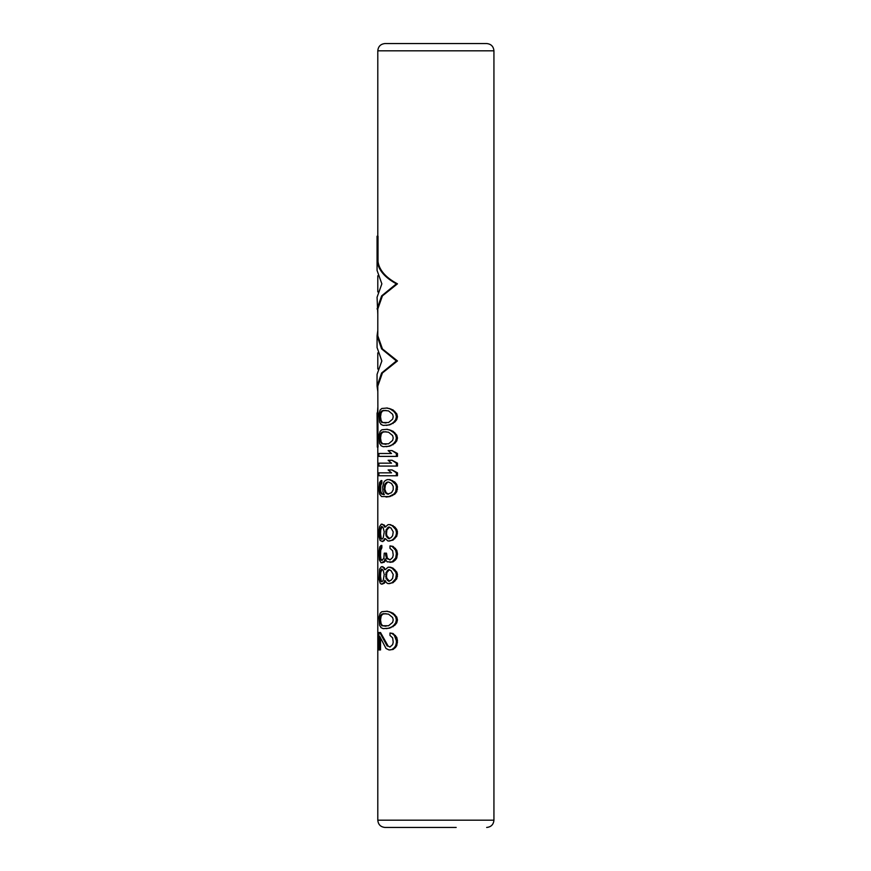<?xml version="1.0" encoding="UTF-8"?>
<svg xmlns="http://www.w3.org/2000/svg" width="871" height="871" viewBox="0 0 871 871"><rect width="100%" height="100%" fill="white"/><g stroke="black" fill="none" stroke-linecap="round" stroke-linejoin="round"><path stroke-width="1.31" d="M385.396 569.623L382.892 566.716L381.313 566.716L379.582 569.144L379.048 579.302L380.17 583.178L381.313 584.136L383.567 583.178L384.917 580.271L386.419 582.688L388.107 583.657L393.05 582.688L392.07 582.688L395.695 578.823L396.37 574.468L397.459 574.468L396.762 572.04L395.695 572.04L396.37 574.468M389.489 583.657L392.07 582.688M397.459 416.719L396.762 419.615L394.824 422.043L389.457 424.939L383.262 425.429L381.073 424.46L379.582 422.043L379.048 413.812L380.17 409.936L381.825 408.488L387.29 408.009L393.05 409.936L396.762 413.812L397.459 416.719L396.37 416.719L395.695 413.812L396.762 413.812M397.459 438.004L396.762 440.911L394.824 443.328L389.457 446.235L383.262 446.714L381.073 445.745L379.582 443.328L379.048 435.108L380.17 431.232L381.825 429.784L387.29 429.294L393.05 431.232L396.762 435.108L397.459 438.004L396.37 438.004L395.695 435.108L396.762 435.108M379.636 453.486L391.525 453.486L378.896 453.486L378.896 456.393L396.37 456.393L396.37 453.486L397.459 453.486L392.07 450.59L396.37 453.486M396.37 456.393L397.459 456.393L397.459 453.486M379.636 463.165L391.525 463.165L378.896 463.165L378.896 466.072L396.37 466.072L396.37 463.165L397.459 463.165L392.07 460.269L396.37 463.165M396.37 466.072L397.459 466.072L397.459 463.165M379.636 472.844L391.525 472.844L378.896 472.844L378.896 475.751L396.37 475.751L396.37 472.844L397.459 472.844L392.07 469.948L396.37 472.844M396.37 475.751L397.459 475.751L397.459 472.844M384.383 494.619L381.846 493.65L380.725 491.233L380.725 485.43L381.846 483.013L381.846 480.585L381.073 480.585L379.582 482.523L378.896 489.295L379.582 494.14L381.563 496.557L389.01 496.557L393.801 494.14L395.695 491.723L396.37 486.878L397.459 486.878L396.762 484.461L395.695 484.461L396.37 486.878M384.22 494.619L383.567 494.619L384.22 494.619L382.957 491.723L382.663 486.878L383.893 482.044L385.276 480.585L387.236 479.616L389.925 479.616L394.824 482.044L396.762 484.461M386.027 497.036L389.925 496.557L394.824 494.14L396.762 491.723L397.459 486.878M385.276 527.042L388.107 524.625L390.415 524.625L394.824 527.042L396.762 529.459L397.459 531.876L396.37 531.876L395.695 529.459L396.762 529.459M385.276 538.659L388.107 541.076L393.05 540.107L396.762 536.231L397.459 531.876M385.396 527.042L384.383 525.104L381.313 524.135L379.582 526.563L378.896 531.397L379.048 536.721L380.17 540.586L382.892 541.555L385.396 538.659M381.378 559.944L380.605 559.944L382.097 560.434L380.943 558.975L380.529 555.589L380.725 550.265L381.846 547.848L381.846 545.431L381.073 545.431L379.767 546.879L378.896 552.203L379.397 559.944L381.073 562.851L384.22 561.403L384.917 558.975L387.236 561.882L392.07 561.882L395.695 558.006L396.37 553.651L397.459 553.651L396.762 550.265L395.695 550.265L396.37 553.651M388.118 558.975L389.979 559.944L387.29 558.006L386.495 553.172L384.22 553.172L383.893 558.006L382.097 560.434M389.979 559.944L392.636 557.527L393.213 555.11L392.636 550.755L389.979 548.338L389.979 545.91L393.05 546.4L396.762 550.265M389.979 562.361L393.05 561.882L395.456 559.944L396.762 558.006L397.459 553.651M382.097 562.851L385.047 561.403L385.755 558.975M385.276 569.623L388.107 567.206L390.415 567.206L393.05 568.175L396.762 572.04M393.05 582.688L396.762 578.823L397.459 574.468M382.097 584.136L384.383 583.178L385.396 581.24M397.459 619.945L396.762 622.852L394.824 625.269L389.457 628.176L383.262 628.655L381.073 627.686L379.582 625.269L379.048 617.049L380.17 613.173L381.825 611.725L387.29 611.235L393.05 613.173L396.762 617.049L397.459 619.945L396.37 619.945L395.695 617.049L396.762 617.049M380.529 638.421L380.529 649.951L378.896 649.951L378.896 632.531L380.529 632.531L388.118 646.075L389.925 647.044L392.636 644.627L393.213 642.21L392.636 637.855L389.979 635.438L389.979 633.01L392.07 633.5L394.411 635.438L396.37 640.751L397.459 640.751L396.762 637.365L395.695 637.365M389.979 633.01L393.05 633.5L396.762 637.365M379.767 649.951L379.767 636.396L386.027 648.503L389.01 649.951L393.05 649.461L395.456 647.534L396.762 645.596L397.459 640.751M378.014 415.837L377.295 415.837L377.295 447.117L378.014 447.117L377.796 386.093L382.423 372.973L397.459 360.942L382.423 348.923L377.796 335.803L377.796 308.987L382.423 295.868L397.459 283.837C385.777 277.609 379.299 270.206 378.014 261.627L378.014 236.226L377.067 236.226L377.067 270.424L381.857 283.837L377.067 297.251L377.796 314.3M415.543 43.55L486.671 43.55C491.081 43.986 493.498 46.403 493.933 50.812L377.796 50.812C378.221 46.403 380.649 43.986 385.058 43.55L456.186 43.55M456.186 827.45L385.058 827.45C380.649 827.015 378.221 824.597 377.796 820.188L377.796 447.117M389.457 408.488L393.801 411.395L395.695 413.812M386.419 408.009L388.553 408.488M390.905 408.978L389.979 408.978M393.05 409.936L392.07 409.936M394.824 411.395L393.801 411.395M396.762 419.615L395.695 419.615L396.37 416.719M394.824 422.043L393.801 422.043L395.695 419.615M393.05 423.491L392.07 423.491L393.801 422.043M390.905 424.46L389.979 424.46L392.07 423.491M389.457 424.939L388.553 424.939L389.979 424.46M386.419 425.429L388.553 424.939M388.553 410.905L392.636 414.291L393.213 416.719L392.636 419.136L388.553 422.522L381.825 422.522L379.963 419.136L380.387 412.843L381.825 410.905L383.567 410.426L388.553 410.905M386.027 423.001L382.619 422.522L381.15 420.584L380.529 416.719L381.15 412.843L382.619 410.905L386.027 410.426M382.619 422.522L381.825 422.522M381.15 420.584L380.387 420.584M380.725 419.136L379.963 419.136M380.529 416.719L379.767 416.719M380.725 414.291L379.963 414.291M381.15 412.843L380.387 412.843M382.619 410.905L381.825 410.905M389.457 429.784L393.801 432.68L395.695 435.108M386.419 429.294L388.553 429.784M390.905 430.263L389.979 430.263M393.05 431.232L392.07 431.232M394.824 432.68L393.801 432.68M396.762 440.911L395.695 440.911L396.37 438.004M394.824 443.328L393.801 443.328L395.695 440.911M393.05 444.776L392.07 444.776L393.801 443.328M390.905 445.745L389.979 445.745L392.07 444.776M389.457 446.235L388.553 446.235L389.979 445.745M386.419 446.714L388.553 446.235M388.553 432.201L392.636 435.587L393.213 438.004L392.636 440.421L388.553 443.818L381.825 443.818L379.963 440.421L380.387 434.139L381.825 432.201L383.567 431.711L388.553 432.201M386.027 444.297L382.619 443.818L381.15 441.88L380.529 438.004L381.15 434.139L382.619 432.201L386.027 431.711M382.619 443.818L381.825 443.818M381.15 441.88L380.387 441.88M380.725 440.421L379.963 440.421M380.529 438.004L379.767 438.004M380.725 435.587L379.963 435.587M381.15 434.139L380.387 434.139M382.619 432.201L381.825 432.201M392.07 450.59L388.107 450.59L391.525 453.486M392.07 460.269L388.107 460.269L391.525 463.165M392.07 469.948L388.107 469.948L391.525 472.844M381.846 483.013L381.073 483.013L381.073 480.585M381.15 483.971L380.387 483.971L381.073 483.013M380.725 485.43L379.963 485.43L380.387 483.971M380.529 486.878L379.767 486.878L379.963 485.43M380.529 489.785L379.767 489.785L379.767 486.878M380.725 491.233L379.963 491.233L381.073 493.65L383.567 494.619M379.767 489.785L379.963 491.233M381.15 492.681L380.387 492.681M381.846 493.65L381.073 493.65M382.619 494.14L381.825 494.14M392.494 480.585L391.525 480.585L395.695 484.461M389.01 479.616L391.525 480.585M394.824 482.044L393.801 482.044M397.459 489.295L396.37 489.295M396.762 491.723L395.695 491.723M394.824 494.14L393.801 494.14M392.494 495.588L391.525 495.588M389.925 496.557L389.01 496.557M387.29 482.523L385.396 484.94L384.568 491.233L385.276 492.681L387.66 494.14L391.525 492.681L393.213 489.785L393.213 486.399L391.525 483.492L388.553 482.044L386.419 482.523L387.66 482.044M384.22 489.785L384.568 484.94L386.419 482.523M385.047 489.785L386.125 492.681L388.553 494.14L387.66 494.14M387.29 493.65L386.419 493.65M386.125 492.681L385.276 492.681M385.396 491.233L384.568 491.233M385.047 486.399L384.22 486.399M385.396 484.94L384.568 484.94M386.125 483.492L385.276 483.492M393.05 525.594L392.07 525.594L395.695 529.459M389.489 524.625L392.07 525.594M394.824 527.042L393.801 527.042M397.459 533.814L396.37 533.814L396.37 531.876M396.762 536.231L395.695 536.231L396.37 533.814M394.824 538.659L393.801 538.659L395.695 536.231M393.05 540.107L392.07 540.107L393.801 538.659M389.489 541.076L392.07 540.107M384.383 540.586L383.567 540.586L384.568 538.659M382.097 541.555L383.567 540.586M384.383 525.104L383.567 525.104L384.568 527.042M382.097 524.135L383.567 525.104M390.992 537.69L392.636 535.752L393.213 531.876L390.992 528.011L388.553 527.042L386.027 529.949L386.027 535.752L388.553 538.659L390.992 537.69M379.963 529.949L380.725 529.949L380.529 533.814L379.767 533.814L379.963 529.949L380.387 528.011L382.097 526.563L383.262 528.011L384.22 531.876L383.262 537.69L382.097 539.138L380.387 537.69L381.313 539.138M379.767 533.814L380.387 537.69M389.489 538.659L386.887 535.752L386.495 533.814L386.887 529.949L389.489 527.042M388.118 537.69L387.236 537.69M386.887 535.752L386.027 535.752M386.495 533.814L385.646 533.814M386.495 531.876L385.646 531.876M386.887 529.949L386.027 529.949M388.118 528.011L387.236 528.011M380.529 531.876L379.767 531.876M380.529 533.814L381.15 537.69M380.725 529.949L382.097 526.563L381.313 526.563M381.15 528.011L380.387 528.011M380.725 535.752L379.963 535.752M380.943 549.296L380.17 549.296L381.073 547.848L381.073 545.431M381.378 548.338L380.605 548.338M380.725 550.265L379.963 550.265L380.17 549.296M380.529 552.693L379.767 552.693L379.963 550.265M380.529 555.589L379.767 555.589L379.767 552.693M380.725 558.006L379.963 558.006L380.605 559.944M379.767 555.589L379.963 558.006M380.943 558.975L380.17 558.975M386.495 555.11L385.646 555.11L385.646 553.172M387.29 558.006L386.419 558.006L387.236 558.975M385.646 555.11L386.419 558.006M393.05 546.4L392.07 546.4L395.695 550.265M389.979 545.91L392.07 546.4M395.456 548.338L394.411 548.338M397.459 554.62L396.37 554.62M396.762 558.006L395.695 558.006M395.456 559.944L394.411 559.944M393.05 561.882L392.07 561.882M385.047 561.403L384.22 561.403M384.067 562.361L383.262 562.361M381.846 547.848L381.073 547.848M384.383 567.685L383.567 567.685L384.568 569.623M382.097 566.716L383.567 567.685M393.05 568.175L392.07 568.175L395.695 572.04M389.489 567.206L392.07 568.175M394.824 569.623L393.801 569.623M397.459 576.395L396.37 576.395M396.762 578.823L395.695 578.823M394.824 581.24L393.801 581.24M390.992 580.271L392.636 578.333L393.213 574.468L390.992 570.592L388.553 569.623L386.027 572.53L386.027 578.333L388.553 581.24L390.992 580.271M379.963 572.53L380.725 572.53L380.529 576.395L379.767 576.395L379.963 572.53L380.387 570.592L382.097 569.144L383.262 570.592L384.22 574.468L383.262 580.271L382.097 581.719L380.387 580.271L381.313 581.719M379.767 576.395L380.387 580.271M385.276 581.24L384.568 581.24M384.383 583.178L383.567 583.178M389.489 581.24L386.887 578.333L386.495 576.395L386.887 572.53L389.489 569.623M388.118 580.271L387.236 580.271M386.887 578.333L386.027 578.333M386.495 576.395L385.646 576.395M386.495 574.468L385.646 574.468M386.887 572.53L386.027 572.53M388.118 570.592L387.236 570.592M380.529 574.468L379.767 574.468M380.529 576.395L381.15 580.271M380.725 572.53L382.097 569.144L381.313 569.144M381.15 570.592L380.387 570.592M380.725 578.333L379.963 578.333M389.457 611.725L393.801 614.621L395.695 617.049M386.419 611.235L388.553 611.725M390.905 612.204L389.979 612.204M393.05 613.173L392.07 613.173M394.824 614.621L393.801 614.621M396.762 622.852L395.695 622.852L396.37 619.945M394.824 625.269L393.801 625.269L395.695 622.852M393.05 626.728L392.07 626.728L393.801 625.269M390.905 627.686L389.979 627.686L392.07 626.728M389.457 628.176L388.553 628.176L389.979 627.686M386.419 628.655L388.553 628.176M388.553 614.142L392.636 617.528L393.213 619.945L392.636 622.373L388.553 625.759L381.825 625.759L379.963 622.373L380.387 616.08L381.825 614.142L383.567 613.663L388.553 614.142M386.027 626.238L382.619 625.759L381.15 623.821L380.529 619.945L381.15 616.08L382.619 614.142L386.027 613.663M382.619 625.759L381.825 625.759M381.15 623.821L380.387 623.821M380.725 622.373L379.963 622.373M380.529 619.945L379.767 619.945M380.725 617.528L379.963 617.528M381.15 616.08L380.387 616.08M382.619 614.142L381.825 614.142M388.118 646.075L389.979 647.044M379.767 632.531L387.236 646.075M393.05 633.5L392.07 633.5M395.456 635.438L394.411 635.438M397.459 642.689L396.37 642.689L396.37 640.751M396.762 645.596L395.695 645.596L396.37 642.689M395.456 647.534L394.411 647.534L395.695 645.596M393.05 649.461L392.07 649.461L394.411 647.534M389.979 649.951L392.07 649.461M378.014 261.627L377.295 261.627L377.295 236.226M397.459 283.837L396.37 283.837L381.618 295.89L377.067 308.987M377.295 261.627C378.547 270.162 384.906 277.566 396.37 283.837M397.459 360.942L396.37 360.942L381.618 372.995L377.067 386.093L377.796 391.406M377.796 330.479L377.067 335.803L381.618 348.901L396.37 360.942M377.796 407.595L377.295 415.837M377.295 447.117L377.067 412.908M377.067 386.093L377.067 374.356L381.857 360.942L377.067 347.54L377.067 335.803M493.933 50.812L493.933 820.188L377.796 820.188M377.796 369.043L377.796 352.853M377.796 291.927L377.796 275.748M377.796 236.226L377.796 50.812M493.933 820.188C493.498 824.597 491.081 827.015 486.671 827.45"/></g></svg>
